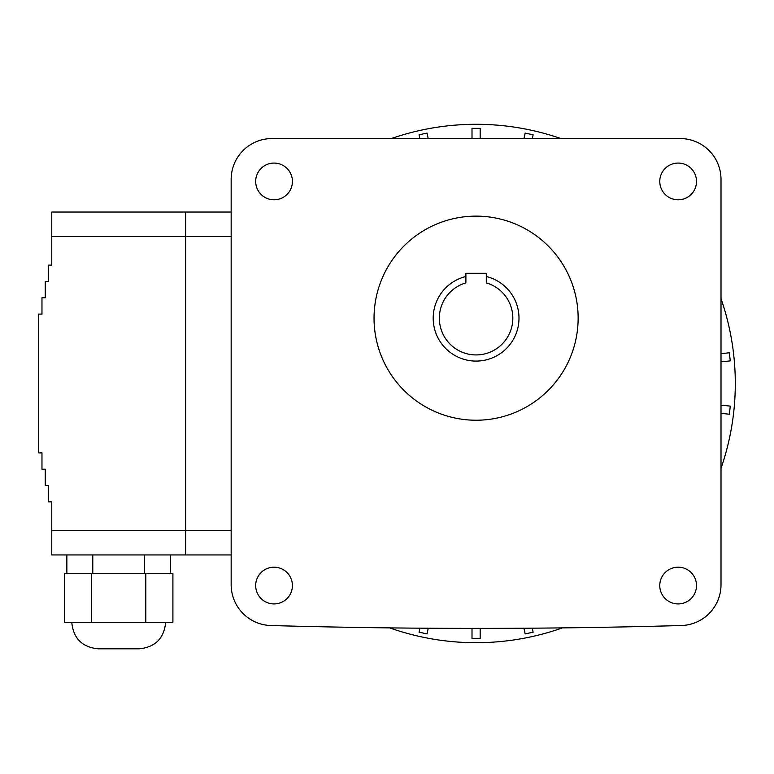 <?xml version="1.0" encoding="UTF-8"?>
<svg xmlns="http://www.w3.org/2000/svg" width="774" height="774" viewBox="0 0 774 774"><rect width="100%" height="100%" fill="white"/><g stroke="black" fill="none" stroke-linecap="round" stroke-linejoin="round"><path stroke-width="1.16" d="M486.295 276.512A42.899 42.899 0 0 1 511.411 342.534A42.899 42.899 0 0 1 440.774 342.534A42.899 42.899 0 0 1 465.89 276.512M476.087 216.13A102.052 102.052 0 0 1 564.469 369.208A102.052 102.052 0 0 1 387.716 369.208A102.052 102.052 0 0 1 476.087 216.13M292.417 585.56A18.373 18.373 0 0 1 264.863 601.466A18.373 18.373 0 0 1 264.863 569.645A18.373 18.373 0 0 1 292.417 585.56M292.417 181.435A18.373 18.373 0 0 1 264.863 197.341A18.373 18.373 0 0 1 264.863 165.53A18.373 18.373 0 0 1 292.417 181.435M696.503 585.56A18.373 18.373 0 0 0 668.949 569.645A18.373 18.373 0 0 0 668.949 601.466A18.373 18.373 0 0 0 696.503 585.56M696.503 181.435A18.373 18.373 0 0 0 668.949 165.53A18.373 18.373 0 0 0 668.949 197.341A18.373 18.373 0 0 0 696.503 181.435M389.709 627.888A259.213 259.213 0 0 0 562.466 627.888M721.01 468.367A259.213 259.213 0 0 0 721.01 298.629M560.898 138.556A259.213 259.213 0 0 0 391.286 138.556M486.295 282.887A36.736 36.736 0 0 1 506.041 339.457A36.736 36.736 0 0 1 446.134 339.457A36.736 36.736 0 0 1 465.89 282.887A36.736 36.736 0 0 0 446.134 339.457A36.736 36.736 0 0 0 506.041 339.457A36.736 36.736 0 0 0 486.295 282.887L486.295 273.28L465.89 273.28L465.89 282.887M721.01 584.728L721.01 179.375A40.819 40.819 0 0 0 680.191 138.556L271.993 138.556A40.819 40.819 0 0 0 231.165 179.375L231.165 584.728A40.819 40.819 0 0 0 270.852 625.527A7349.711 7349.711 0 0 0 681.333 625.527A40.819 40.819 0 0 0 721.01 584.728M480.17 138.556L480.17 128.368L472.005 128.368L472.005 138.556M428.196 138.556L427.035 133.099L419.053 134.792L419.856 138.556M419.905 628.178L419.053 632.203L427.035 633.896L428.245 628.246M472.005 628.401L472.005 638.627L480.17 638.627L480.17 628.401M523.94 628.246L525.14 633.896L533.131 632.203L532.27 628.178M721.01 413.345L729.398 414.225L730.25 406.108L721.01 405.131M721.01 361.855L730.25 360.887L729.398 352.77L721.01 353.65M532.328 138.556L533.131 134.792L525.14 133.099L523.979 138.556M165.655 622.296C164.078 638.405 155.235 647.258 139.117 648.825L98.298 648.825C82.179 647.258 73.337 638.405 71.769 622.296M38.7 452.887L38.7 314.099L41.97 314.099L41.97 297.777L45.231 297.777L45.231 281.446L48.501 281.446L48.501 265.114L51.761 265.114L51.761 212.047L185.634 212.047L185.634 554.939L51.761 554.939L51.761 501.871L48.501 501.871L48.501 485.55L45.231 485.55L45.231 469.218L41.97 469.218L41.97 452.887L38.7 452.887M145.812 622.296L64.503 622.296L64.503 573.311L172.912 573.311L172.912 622.296L145.812 622.296L145.812 573.311M231.165 212.047L185.673 212.047L185.673 554.939L231.165 554.939M92.783 573.311L92.783 554.939M144.632 573.311L144.632 554.939M66.864 573.311L66.864 554.939M170.561 573.311L170.561 554.939M91.603 622.296L91.603 573.311M231.165 236.544L51.761 236.544M51.761 530.451L231.165 530.451"/></g></svg>
